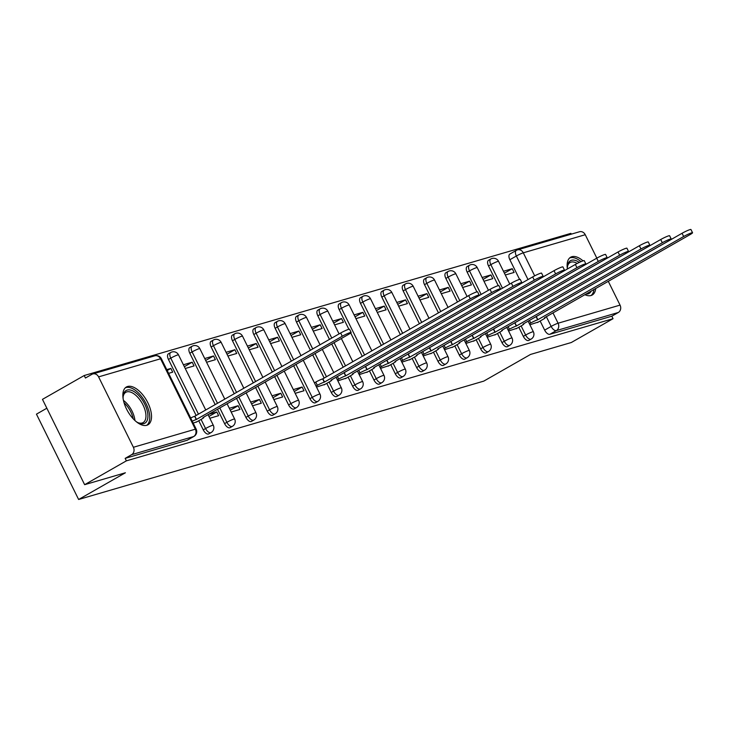 <?xml version="1.0" encoding="UTF-8"?>
<svg xmlns="http://www.w3.org/2000/svg" width="729" height="729" viewBox="0 0 729 729"><rect width="100%" height="100%" fill="white"/><g stroke="black" fill="none" stroke-linecap="round" stroke-linejoin="round"><path stroke-width="1.09" d="M518.82 327.248L523.322 336.361A5.577 2.788 60.3 0 0 528.516 340.534A5.577 2.788 60.3 0 0 528.817 340.407A5.577 2.788 60.3 0 0 529.09 340.206M497.479 333.481L501.98 342.594A5.577 2.788 60.3 0 0 507.174 346.767A5.577 2.788 60.3 0 0 507.484 346.639A5.577 2.788 60.3 0 0 507.749 346.439M476.137 339.714L480.639 348.827A5.577 2.788 60.3 0 0 485.833 353A5.577 2.788 60.3 0 0 486.143 352.872A5.577 2.788 60.3 0 0 486.416 352.672M454.805 345.947L459.306 355.059A5.577 2.788 60.3 0 0 464.501 359.233A5.577 2.788 60.3 0 0 464.81 359.105A5.577 2.788 60.3 0 0 465.075 358.905M433.463 352.18L437.965 361.292A5.577 2.788 60.3 0 0 443.159 365.466A5.577 2.788 60.3 0 0 443.469 365.338A5.577 2.788 60.3 0 0 443.733 365.138M412.131 358.413L416.633 367.525A5.577 2.788 60.3 0 0 421.827 371.699A5.577 2.788 60.3 0 0 422.127 371.571A5.577 2.788 60.3 0 0 422.401 371.371M390.79 364.646L395.291 373.758A5.577 2.788 60.3 0 0 400.485 377.932A5.577 2.788 60.3 0 0 400.795 377.804A5.577 2.788 60.3 0 0 401.059 377.604M369.448 370.879L373.95 379.991A5.577 2.788 60.3 0 0 379.144 384.165A5.577 2.788 60.3 0 0 379.454 384.037A5.577 2.788 60.3 0 0 379.727 383.837M348.116 377.112L352.617 386.224A5.577 2.788 60.3 0 0 357.811 390.398A5.577 2.788 60.3 0 0 358.121 390.27A5.577 2.788 60.3 0 0 358.386 390.07M326.774 383.345L331.276 392.457A5.577 2.788 60.3 0 0 336.47 396.631A5.577 2.788 60.3 0 0 336.78 396.503A5.577 2.788 60.3 0 0 337.044 396.303M293.659 365.739L309.943 398.69A5.577 2.788 60.3 0 0 315.138 402.864A5.577 2.788 60.3 0 0 315.438 402.736A5.577 2.788 60.3 0 0 315.712 402.536M274.614 376.611L288.602 404.923A5.577 2.788 60.3 0 0 293.796 409.097A5.577 2.788 60.3 0 0 294.106 408.969A5.577 2.788 60.3 0 0 294.37 408.769M255.569 387.491L267.261 411.156A5.577 2.788 60.3 0 0 272.464 415.33A5.577 2.788 60.3 0 0 272.764 415.202A5.577 2.788 60.3 0 0 273.038 415.001M236.524 398.362L245.928 417.389A5.577 2.788 60.3 0 0 251.122 421.562A5.577 2.788 60.3 0 0 251.432 421.435A5.577 2.788 60.3 0 0 251.696 421.234M217.479 409.233L224.587 423.622A5.577 2.788 60.3 0 0 229.781 427.795A5.577 2.788 60.3 0 0 230.091 427.668A5.577 2.788 60.3 0 0 230.364 427.467M198.753 420.742L203.254 429.855A5.577 2.788 60.3 0 0 208.448 434.028A5.577 2.788 60.3 0 0 208.749 433.901A5.577 2.788 60.3 0 0 209.023 433.7M127.602 386.488A21.761 10.889 60.3 0 0 126.399 386.99A21.761 10.889 60.3 0 0 127.11 410.154A21.761 10.889 60.3 0 0 146.775 425.289A21.761 10.889 60.3 0 0 147.978 424.788A21.761 10.889 60.3 0 0 147.267 401.624A21.761 10.889 60.3 0 0 127.602 386.488M583.027 260.864A21.761 10.889 60.3 0 0 571.864 256.708A21.761 10.889 60.3 0 0 570.661 257.219A21.761 10.889 60.3 0 0 567.399 268.992M584.849 294.68A21.761 10.889 60.3 0 0 591.046 295.518A21.761 10.889 60.3 0 0 592.24 295.008A21.761 10.889 60.3 0 0 595.711 288.474M571.263 234.164L570.871 233.362L84.209 375.526L85.439 378.014L91.936 374.305A5.577 4.793 -106.3 0 1 92.829 373.922A5.577 4.793 -106.3 0 1 98.588 376.884L133.389 447.278L195.345 429.181L160.553 358.777L98.588 376.884M46.847 408.222L36.45 414.154L78.623 499.483L125.397 472.775L84.637 484.685L126.372 460.856L613.043 318.691L571.299 342.521L530.539 354.431L483.764 381.13L78.623 499.483M84.637 484.685L42.464 399.355L84.209 375.526M586.289 264.153A21.761 10.889 60.3 0 0 585.597 263.379M608.278 281.303L620.051 305.114A5.577 4.793 73.7 0 1 618.31 312.486L611.813 316.204L549.848 334.301A5.577 2.788 -119.7 0 1 544.654 330.128L540.153 321.015M519.586 279.398L509.863 259.724L516.36 256.016A5.577 2.788 -119.7 0 1 516.332 250.366A5.577 2.788 -119.7 0 1 516.642 250.238A5.577 4.793 -106.3 0 1 517.535 249.856A5.577 5.577 0 0 0 516.332 250.366L509.835 254.084A5.577 2.788 60.3 0 0 509.863 259.724M585.259 234.72L523.294 252.817A5.577 4.793 -106.3 0 0 517.535 249.856L579.5 231.758A5.577 4.793 73.7 0 1 585.259 234.72L596.832 258.139M611.813 316.204L613.043 318.691M125.151 458.368L187.107 440.261A5.577 2.788 60.3 0 0 187.417 440.134L193.914 436.425A5.577 2.788 -119.7 0 1 193.613 436.553L131.648 454.65L125.151 458.368L126.372 460.856M131.648 454.65A5.577 4.793 -106.3 0 0 133.389 447.278M193.194 423.112L197.167 421.654M168.599 373.357L172.7 372.164L170.859 368.427L167.196 370.523M209.834 418.255L218.627 415.685L216.786 411.949L208.931 416.432M185.239 368.5L194.042 365.931L192.201 362.195L184.346 366.687M231.166 412.022L239.969 409.452L238.128 405.716L230.273 410.199M206.58 362.267L215.383 359.698L213.533 355.962L205.678 360.454M252.507 405.789L261.31 403.219L259.46 399.483L251.605 403.966M227.913 356.034L236.715 353.465L234.875 349.729L227.02 354.221M273.84 399.556L282.642 396.986L280.802 393.25L272.947 397.733M249.254 349.802L258.057 347.232L256.207 343.496L248.352 347.988M295.181 393.323L303.984 390.753L302.134 387.017L294.279 391.5M270.596 343.569L279.389 340.999L277.549 337.263L269.694 341.755M316.523 387.09L325.189 384.256M291.928 337.336L300.731 334.766L298.89 331.03L291.035 335.522M337.855 380.857L346.53 378.023M313.27 331.103L322.072 328.533L320.222 324.797L312.367 329.28M359.197 374.624L367.863 371.79M334.602 324.87L343.405 322.3L341.564 318.564L333.709 323.047M380.529 368.391L389.204 365.557M355.943 318.637L364.746 316.067L362.896 312.331L355.041 316.814M401.87 362.158L410.536 359.324M377.285 312.404L386.078 309.834L384.238 306.098L376.383 310.581M423.212 355.925L431.878 353.091M398.617 306.171L407.42 303.601L405.579 299.865L397.724 304.348M444.544 349.692L453.219 346.858M419.959 299.938L428.752 297.368L426.912 293.632L419.057 298.115M465.886 343.459L474.552 340.625M441.291 293.705L450.094 291.135L448.253 287.399L440.398 291.882M487.218 337.226L495.893 334.392M462.633 287.472L471.435 284.902L469.585 281.166L461.73 285.65M508.56 330.993L517.226 328.159M483.974 281.239L492.768 278.669L490.927 274.933L483.072 279.417M498.244 285.631L488.521 265.957L490.827 264.636A5.577 2.788 -119.7 0 1 490.799 258.995L488.494 260.317A5.577 2.788 60.3 0 0 488.521 265.957M476.912 291.864L467.189 272.19L469.494 270.878A5.577 2.788 -119.7 0 1 469.467 265.228L467.152 266.55A5.577 2.788 60.3 0 0 467.189 272.19M457.493 301.997L445.847 278.423L448.153 277.111A5.577 2.788 -119.7 0 1 448.125 271.461L445.82 272.783A5.577 2.788 60.3 0 0 445.847 278.423M438.457 312.869L424.515 284.656L426.82 283.344A5.577 2.788 -119.7 0 1 426.784 277.694L424.478 279.016A5.577 2.788 60.3 0 0 424.515 284.656M419.412 323.74L403.173 290.889L405.479 289.577A5.577 2.788 -119.7 0 1 405.452 283.927L403.146 285.249A5.577 2.788 60.3 0 0 403.173 290.889M400.367 334.611L381.832 297.122L384.147 295.81A5.577 2.788 -119.7 0 1 384.11 290.16L381.805 291.482A5.577 2.788 60.3 0 0 381.832 297.122M381.322 345.482L360.5 303.355L362.805 302.043A5.577 2.788 -119.7 0 1 362.778 296.393L360.463 297.714A5.577 2.788 60.3 0 0 360.5 303.355M362.277 356.363L350.731 332.998M348.881 329.262L339.158 309.588L341.464 308.276A5.577 2.788 -119.7 0 1 341.436 302.626L339.131 303.947A5.577 2.788 60.3 0 0 339.158 309.588M343.231 367.234L331.741 343.997M329.472 339.395L317.826 315.821L320.131 314.509A5.577 2.788 -119.7 0 1 320.095 308.859L317.789 310.18A5.577 2.788 60.3 0 0 317.826 315.821M324.186 378.105L312.705 354.868M310.426 350.266L296.484 322.054L298.79 320.742A5.577 2.788 -119.7 0 1 298.762 315.092L296.457 316.413A5.577 2.788 60.3 0 0 296.484 322.054M291.381 361.137L275.143 328.287L277.457 326.975A5.577 2.788 -119.7 0 1 277.421 321.325L275.115 322.646A5.577 2.788 60.3 0 0 275.143 328.287M272.336 372.009L253.81 334.52L256.116 333.208A5.577 2.788 -119.7 0 1 256.089 327.558L253.774 328.879A5.577 2.788 60.3 0 0 253.81 334.52M253.291 382.889L232.469 340.753L234.774 339.441A5.577 2.788 -119.7 0 1 234.747 333.791L232.442 335.112A5.577 2.788 60.3 0 0 232.469 340.753M234.246 393.76L211.137 346.986L213.442 345.674A5.577 2.788 -119.7 0 1 213.406 340.024L211.1 341.345A5.577 2.788 60.3 0 0 211.137 346.986M215.201 404.631L189.795 353.219L192.101 351.907A5.577 2.788 -119.7 0 1 192.073 346.257L189.768 347.578A5.577 2.788 60.3 0 0 189.795 353.219M196.156 415.503L168.454 359.452L170.768 358.139A5.577 2.788 -119.7 0 1 170.732 352.49L168.426 353.811A5.577 2.788 60.3 0 0 168.454 359.452M529.901 324.76L538.567 321.926M505.306 275.006L514.109 272.436L512.259 268.7L504.413 273.184M512.259 268.7L503.466 271.27M490.927 274.933L482.124 277.503M469.585 281.166L460.792 283.736M448.253 287.399L439.45 289.969M426.912 293.632L418.109 296.202M405.579 299.865L396.776 302.435M384.238 306.098L375.435 308.668M362.896 312.331L354.103 314.901M341.564 318.564L332.761 321.134M320.222 324.797L311.42 327.367M298.89 331.03L290.087 333.609M277.549 337.263L268.746 339.842M256.207 343.496L247.413 346.075M234.875 349.729L226.072 352.307M213.533 355.962L204.731 358.54M192.201 362.195L183.398 364.773M170.859 368.427L166.759 369.63M216.786 411.949L208.458 414.382M238.128 405.716L229.325 408.286M259.46 399.483L250.658 402.053M280.802 393.25L271.999 395.82M302.134 387.017L293.34 389.587M196.083 422.273L201.505 419.175A5.577 0.574 153.7 0 0 203.774 417.498A5.577 0.574 153.7 0 0 202.963 417.58L348.544 334.401A6.415 0.656 153.7 0 0 351.15 332.479A6.415 0.656 153.7 0 0 348.006 333.399A6.415 0.656 153.7 0 0 342.247 336.242L196.265 419.53A5.577 0.574 153.7 0 0 192.246 421.207M190.652 417.972A5.577 0.574 -26.3 0 1 194.661 416.305L340.653 333.007A6.415 0.656 -26.3 0 1 346.412 330.164A6.415 0.656 -26.3 0 1 349.546 329.244L351.15 332.479M196.465 419.476L194.871 416.241M123.137 398.754A18.826 9.422 -119.7 0 1 123.165 396.202A18.826 9.422 -119.7 0 1 134.856 392.093A18.826 9.422 -119.7 0 1 147.659 412.906A18.826 9.422 -119.7 0 1 138.401 422.893A18.826 9.422 -119.7 0 1 136.186 421.617M137.754 422.565A17.432 8.721 60.3 0 0 143.112 422.583A17.432 8.721 60.3 0 0 145.709 413.051A17.432 8.721 60.3 0 0 137.371 396.804A17.432 8.721 60.3 0 0 125.816 392.302A17.432 8.721 60.3 0 0 123.11 396.922M146.711 425.308A21.624 10.817 60.3 0 0 149.454 413.808A21.624 10.817 60.3 0 0 139.476 394.034A21.624 10.817 60.3 0 0 125.306 387.81M567.399 268.974A18.826 9.422 -119.7 0 1 567.426 266.422A18.826 9.422 -119.7 0 1 579.282 262.422M577.231 263.433A17.432 8.721 60.3 0 0 570.078 262.531A17.432 8.721 60.3 0 0 567.372 267.142M590.973 295.537A21.624 10.817 60.3 0 0 593.935 289.495M581.013 261.647A21.624 10.817 60.3 0 0 569.568 258.039M591.265 291.017A18.826 9.422 -119.7 0 1 585.943 294.051M324.104 384.876L329.535 381.777A5.577 0.574 153.7 0 0 331.795 380.101A5.577 0.574 153.7 0 0 330.993 380.173L476.566 297.004A6.415 0.656 153.7 0 0 479.172 295.081A6.415 0.656 153.7 0 0 476.037 295.992A6.415 0.656 153.7 0 0 470.278 298.844L324.287 382.133A5.577 0.574 153.7 0 0 317.361 385.331L315.757 382.096A5.577 0.574 -26.3 0 1 322.692 378.898L468.674 295.609A6.415 0.656 -26.3 0 1 474.433 292.766A6.415 0.656 -26.3 0 1 477.577 291.846L479.172 295.081M314.427 382.862L315.757 382.096M316.031 386.088L317.361 385.331M324.496 382.078L322.901 378.843M345.446 378.643L350.868 375.544A5.577 0.574 153.7 0 0 353.137 373.868A5.577 0.574 153.7 0 0 352.335 373.941L497.907 290.771A6.415 0.656 153.7 0 0 500.513 288.848A6.415 0.656 153.7 0 0 497.369 289.759A6.415 0.656 153.7 0 0 491.61 292.611L345.628 375.9A5.577 0.574 153.7 0 0 338.693 379.098L337.399 376.465M345.628 375.9L344.033 372.674L490.016 289.377A6.415 0.656 -26.3 0 1 495.775 286.533A6.415 0.656 -26.3 0 1 498.909 285.613L500.513 288.848M337.363 379.855L338.693 379.098M345.838 375.845L344.234 372.61M366.787 372.41L372.209 369.311A5.577 0.574 153.7 0 0 374.478 367.635A5.577 0.574 153.7 0 0 373.667 367.708L519.239 284.538A6.415 0.656 153.7 0 0 521.846 282.615A6.415 0.656 153.7 0 0 518.711 283.526A6.415 0.656 153.7 0 0 512.952 286.379L366.969 369.667A5.577 0.574 153.7 0 0 360.035 372.865L358.732 370.232M365.402 366.423L511.348 283.144A6.415 0.656 -26.3 0 1 517.116 280.291A6.415 0.656 -26.3 0 1 520.251 279.38L521.846 282.615M358.704 373.622L360.035 372.865M367.17 369.612L365.575 366.377M388.12 366.177L393.551 363.078A5.577 0.574 153.7 0 0 395.811 361.402A5.577 0.574 153.7 0 0 395.009 361.475L540.581 278.305A6.415 0.656 153.7 0 0 543.187 276.382A6.415 0.656 153.7 0 0 540.052 277.293A6.415 0.656 153.7 0 0 534.284 280.146L388.302 363.434A5.577 0.574 153.7 0 0 381.376 366.632L380.073 363.999M386.734 360.19L532.689 276.911A6.415 0.656 -26.3 0 1 538.449 274.058A6.415 0.656 -26.3 0 1 541.583 273.147L543.187 276.382M380.037 367.389L381.376 366.632M388.511 363.379L386.908 360.144M409.461 359.935L414.883 356.846A5.577 0.574 153.7 0 0 417.152 355.169A5.577 0.574 153.7 0 0 416.341 355.242L561.913 272.072A6.415 0.656 153.7 0 0 564.519 270.149A6.415 0.656 153.7 0 0 561.385 271.06A6.415 0.656 153.7 0 0 555.626 273.913L409.643 357.201A5.577 0.574 153.7 0 0 402.709 360.399L401.406 357.766M409.643 357.201L408.049 353.975L554.031 270.678A6.415 0.656 -26.3 0 1 559.79 267.825A6.415 0.656 -26.3 0 1 562.925 266.914L564.519 270.149M401.378 361.156L402.709 360.399M409.844 357.146L408.249 353.911M430.793 353.702L436.224 350.613A5.577 0.574 153.7 0 0 438.484 348.936A5.577 0.574 153.7 0 0 437.682 349.009L583.255 265.839A6.415 0.656 153.7 0 0 585.861 263.916A6.415 0.656 153.7 0 0 582.726 264.827A6.415 0.656 153.7 0 0 576.967 267.68L430.976 350.968A5.577 0.574 153.7 0 0 424.05 354.166L422.747 351.533M429.408 347.724L575.363 264.445A6.415 0.656 -26.3 0 1 581.122 261.593A6.415 0.656 -26.3 0 1 584.266 260.681L585.861 263.916M422.711 354.923L424.05 354.166M431.185 350.913L429.581 347.678M452.135 347.469L457.557 344.38A5.577 0.574 153.7 0 0 459.826 342.703A5.577 0.574 153.7 0 0 459.015 342.776L604.596 259.606A6.415 0.656 153.7 0 0 607.202 257.683A6.415 0.656 153.7 0 0 604.059 258.595A6.415 0.656 153.7 0 0 598.299 261.447L452.317 344.735A5.577 0.574 153.7 0 0 445.383 347.933L444.089 345.3M450.75 341.491L596.705 258.212A6.415 0.656 -26.3 0 1 602.464 255.36A6.415 0.656 -26.3 0 1 605.599 254.448L607.202 257.683M444.052 348.69L445.383 347.933M452.518 344.68L450.923 341.445M473.467 341.236L478.898 338.138A5.577 0.574 153.7 0 0 481.167 336.47A5.577 0.574 153.7 0 0 480.356 336.543L625.929 253.373A6.415 0.656 153.7 0 0 628.535 251.45A6.415 0.656 153.7 0 0 625.4 252.362A6.415 0.656 153.7 0 0 619.641 255.214L473.659 338.502A5.577 0.574 153.7 0 0 466.724 341.701L465.421 339.067M472.091 335.258L618.037 251.979A6.415 0.656 -26.3 0 1 623.796 249.127A6.415 0.656 -26.3 0 1 626.94 248.215L628.535 251.45M465.394 342.457L466.724 341.701M473.859 338.447L472.264 335.212M494.809 335.003L500.231 331.905A5.577 0.574 153.7 0 0 502.5 330.237A5.577 0.574 153.7 0 0 501.698 330.31L647.27 247.14A6.415 0.656 153.7 0 0 649.876 245.217A6.415 0.656 153.7 0 0 646.732 246.129A6.415 0.656 153.7 0 0 640.973 248.981L494.991 332.269A5.577 0.574 153.7 0 0 488.066 335.468L486.762 332.834M493.424 329.025L639.379 245.746A6.415 0.656 -26.3 0 1 645.138 242.894A6.415 0.656 -26.3 0 1 648.272 241.982L649.876 245.217M486.726 336.224L488.066 335.468M495.201 332.214L493.597 328.979M516.15 328.77L521.572 325.672A5.577 0.574 153.7 0 0 523.841 324.004A5.577 0.574 153.7 0 0 523.03 324.077L668.602 240.907A6.415 0.656 153.7 0 0 671.209 238.984A6.415 0.656 153.7 0 0 668.074 239.896A6.415 0.656 153.7 0 0 662.315 242.748L516.332 326.036A5.577 0.574 153.7 0 0 509.398 329.235L508.095 326.601M514.765 322.792L660.72 239.513A6.415 0.656 -26.3 0 1 666.479 236.661A6.415 0.656 -26.3 0 1 669.614 235.749L671.209 238.984M508.067 329.991L509.398 329.235M516.533 325.981L514.938 322.747M537.483 322.537L542.914 319.439A5.577 0.574 153.7 0 0 545.174 317.771A5.577 0.574 153.7 0 0 544.372 317.844L689.944 234.674A6.415 0.656 153.7 0 0 692.55 232.751A6.415 0.656 153.7 0 0 689.415 233.663A6.415 0.656 153.7 0 0 683.656 236.515L537.665 319.803A5.577 0.574 153.7 0 0 530.739 323.002L529.436 320.368M537.665 319.803L536.07 316.577L682.052 233.28A6.415 0.656 -26.3 0 1 687.811 230.428A6.415 0.656 -26.3 0 1 690.955 229.517L692.55 232.751M529.4 323.758L530.739 323.002M537.874 319.749L536.271 316.514M528.817 340.407L531.131 339.085A5.577 2.788 -119.7 0 1 530.821 339.213A5.577 2.788 -119.7 0 1 525.627 335.039L521.126 325.936M523.322 336.361L525.627 335.039A5.577 0.574 -26.3 0 1 532.553 331.85A5.577 0.574 153.7 0 1 533.364 331.768L528.106 321.124M507.484 346.639L509.79 345.318A5.577 2.788 -119.7 0 1 509.48 345.446A5.577 2.788 -119.7 0 1 504.286 341.272L499.784 332.169M501.98 342.594L504.286 341.272A5.577 0.574 -26.3 0 1 511.22 338.083A5.577 0.574 153.7 0 1 512.022 338.001L506.764 327.357M486.143 352.872L488.448 351.551A5.577 2.788 -119.7 0 1 488.148 351.679A5.577 2.788 -119.7 0 1 482.953 347.505L478.452 338.402M480.639 348.827L482.953 347.505A5.577 0.574 -26.3 0 1 489.879 344.316A5.577 0.574 153.7 0 1 490.69 344.234L485.423 333.59M464.81 359.105L467.116 357.784A5.577 2.788 -119.7 0 1 466.806 357.912A5.577 2.788 -119.7 0 1 461.612 353.738L457.11 344.635M459.306 355.059L461.612 353.738A5.577 0.574 -26.3 0 1 468.547 350.549A5.577 0.574 153.7 0 1 469.348 350.467L464.091 339.823M443.469 365.338L445.774 364.017A5.577 2.788 -119.7 0 1 445.465 364.154A5.577 2.788 -119.7 0 1 440.27 359.971L435.769 350.868M437.965 361.292L440.27 359.971A5.577 0.574 -26.3 0 1 447.205 356.782A5.577 0.574 153.7 0 1 448.007 356.7L442.749 346.056M422.127 371.571L424.442 370.25A5.577 2.788 -119.7 0 1 424.132 370.387A5.577 2.788 -119.7 0 1 418.938 366.204L414.437 357.101M416.633 367.525L418.938 366.204A5.577 0.574 -26.3 0 1 425.864 363.015A5.577 0.574 153.7 0 1 426.675 362.933L421.417 352.289M400.795 377.804L403.101 376.483A5.577 2.788 -119.7 0 1 402.791 376.62A5.577 2.788 -119.7 0 1 397.597 372.437L393.095 363.334M395.291 373.758L397.597 372.437A5.577 0.574 -26.3 0 1 404.531 369.248A5.577 0.574 153.7 0 1 405.333 369.166L400.075 358.522M379.454 384.037L381.759 382.716A5.577 2.788 -119.7 0 1 381.458 382.853A5.577 2.788 -119.7 0 1 376.264 378.67L371.763 369.567M373.95 379.991L376.264 378.67A5.577 0.574 -26.3 0 1 383.19 375.481A5.577 0.574 153.7 0 1 384.001 375.399L378.743 364.755M358.121 390.27L360.427 388.949A5.577 2.788 -119.7 0 1 360.117 389.086A5.577 2.788 -119.7 0 1 354.923 384.903L350.421 375.799M352.617 386.224L354.923 384.903A5.577 0.574 -26.3 0 1 361.857 381.714A5.577 0.574 153.7 0 1 362.659 381.632L357.401 370.988M336.78 396.503L339.085 395.182A5.577 2.788 -119.7 0 1 338.775 395.318A5.577 2.788 -119.7 0 1 333.581 391.136L329.08 382.032M331.276 392.457L333.581 391.136A5.577 0.574 -26.3 0 1 340.516 387.946A5.577 0.574 153.7 0 1 341.327 387.864L336.06 377.23M315.438 402.736L317.753 401.415A5.577 2.788 -119.7 0 1 317.443 401.551A5.577 2.788 -119.7 0 1 312.249 397.369L295.965 364.427M309.943 398.69L312.249 397.369A5.577 0.574 -26.3 0 1 319.174 394.179A5.577 0.574 153.7 0 1 319.985 394.097L303.255 360.263M294.106 408.969L296.411 407.648A5.577 2.788 -119.7 0 1 296.102 407.784A5.577 2.788 -119.7 0 1 290.907 403.602L276.92 375.298M288.602 404.923L290.907 403.602A5.577 0.574 -26.3 0 1 297.842 400.412A5.577 0.574 153.7 0 1 298.644 400.33L284.219 371.134M272.764 415.202L275.07 413.881A5.577 2.788 -119.7 0 1 274.769 414.017A5.577 2.788 -119.7 0 1 269.575 409.835L257.875 386.17M267.261 411.156L269.575 409.835A5.577 0.574 -26.3 0 1 276.501 406.645A5.577 0.574 153.7 0 1 277.312 406.563L265.174 382.005M251.432 421.435L253.738 420.114A5.577 2.788 -119.7 0 1 253.428 420.25A5.577 2.788 -119.7 0 1 248.234 416.068L238.83 397.041M245.928 417.389L248.234 416.068A5.577 0.574 -26.3 0 1 255.168 412.878A5.577 0.574 153.7 0 1 255.97 412.796L246.129 392.876M230.091 427.668L232.396 426.347A5.577 2.788 -119.7 0 1 232.095 426.483A5.577 2.788 -119.7 0 1 226.892 422.301L219.784 407.912M224.587 423.622L226.892 422.301A5.577 0.574 -26.3 0 1 233.827 419.111A5.577 0.574 153.7 0 1 234.638 419.029L227.083 403.748M208.749 433.901L211.064 432.579A5.577 2.788 -119.7 0 1 210.754 432.716A5.577 2.788 -119.7 0 1 205.56 428.534L201.058 419.43M203.254 429.855L205.56 428.534A5.577 0.574 -26.3 0 1 212.485 425.344A5.577 0.574 153.7 0 1 213.296 425.262L208.038 414.628M544.654 330.128L551.16 326.41L546.34 316.668M528.015 279.581L516.36 256.016A5.577 0.574 153.7 0 1 523.294 252.817L534.676 275.844M552.974 312.878L558.086 323.22L620.051 305.114M502.481 288.21L490.827 264.636A5.577 0.574 153.7 0 1 497.761 261.447A5.577 0.574 153.7 0 1 498.572 261.374A5.577 5.577 0 0 0 490.799 258.995M481.14 294.443L469.494 270.878A5.577 0.574 153.7 0 1 476.42 267.68A5.577 0.574 153.7 0 1 477.231 267.607A5.577 5.577 0 0 0 469.467 265.228M459.808 300.676L448.153 277.111A5.577 0.574 153.7 0 1 455.087 273.913A5.577 0.574 153.7 0 1 455.889 273.84A5.577 5.577 0 0 0 448.125 271.461M440.763 311.547L426.82 283.344A5.577 0.574 153.7 0 1 433.746 280.146A5.577 0.574 153.7 0 1 434.557 280.073A5.577 5.577 0 0 0 426.784 277.694M421.717 322.418L405.479 289.577A5.577 0.574 153.7 0 1 412.414 286.379A5.577 0.574 153.7 0 1 413.215 286.306A5.577 5.577 0 0 0 405.452 283.927M402.672 333.299L384.147 295.81A5.577 0.574 153.7 0 1 391.072 292.611A5.577 0.574 153.7 0 1 391.883 292.539A5.577 5.577 0 0 0 384.11 290.16M383.627 344.17L362.805 302.043A5.577 0.574 153.7 0 1 369.74 298.844A5.577 0.574 153.7 0 1 370.542 298.772A5.577 5.577 0 0 0 362.778 296.393M364.582 355.041L341.464 308.276A5.577 0.574 153.7 0 1 348.398 305.077A5.577 0.574 153.7 0 1 349.2 305.004A5.577 5.577 0 0 0 341.436 302.626M345.537 365.912L334.055 342.676M331.777 338.074L320.131 314.509A5.577 0.574 153.7 0 1 327.057 311.31A5.577 0.574 153.7 0 1 327.868 311.237A5.577 5.577 0 0 0 320.095 308.859M326.492 376.793L315.01 353.547M312.732 348.945L298.79 320.742A5.577 0.574 153.7 0 1 305.724 317.543A5.577 0.574 153.7 0 1 306.526 317.47A5.577 5.577 0 0 0 298.762 315.092M293.687 359.825L277.457 326.975A5.577 0.574 153.7 0 1 284.383 323.776A5.577 0.574 153.7 0 1 285.194 323.703A5.577 5.577 0 0 0 277.421 321.325M274.642 370.697L256.116 333.208A5.577 0.574 153.7 0 1 263.051 330.009A5.577 0.574 153.7 0 1 263.852 329.936A5.577 5.577 0 0 0 256.089 327.558M255.597 381.568L234.774 339.441A5.577 0.574 153.7 0 1 241.709 336.242A5.577 0.574 153.7 0 1 242.52 336.169A5.577 5.577 0 0 0 234.747 333.791M236.551 392.439L213.442 345.674A5.577 0.574 153.7 0 1 220.368 342.475A5.577 0.574 153.7 0 1 221.179 342.402A5.577 5.577 0 0 0 213.406 340.024M217.515 403.31L192.101 351.907A5.577 0.574 153.7 0 1 199.035 348.708A5.577 0.574 153.7 0 1 199.837 348.635A5.577 5.577 0 0 0 192.073 346.257M198.47 414.19L170.768 358.139A5.577 0.574 153.7 0 1 177.694 354.941A5.577 0.574 153.7 0 1 178.505 354.868A5.577 5.577 0 0 0 170.732 352.49M187.107 440.261L193.613 436.553A5.577 4.793 73.7 0 0 195.345 429.181A5.577 0.574 -26.3 0 1 196.156 429.108L161.364 358.704A5.577 5.577 0 0 0 154.794 355.825L92.829 373.922M549.848 334.301L556.355 330.592A5.577 2.788 -119.7 0 1 551.16 326.41A5.577 0.574 153.7 0 1 558.086 323.22A5.577 4.793 73.7 0 1 556.355 330.592L618.31 312.486M154.794 355.825A5.577 4.793 -106.3 0 1 160.553 358.777A5.577 0.574 -26.3 0 1 161.364 358.704M196.265 419.53L194.661 416.305M342.247 336.242L340.653 333.007M123.438 400.385A17.432 8.721 -119.7 0 1 134.783 419.293A17.432 8.721 -119.7 0 1 134.938 420.533M133.207 418.792A16.867 8.438 60.3 0 0 124.048 402.754M324.287 382.133L322.692 378.898M470.278 298.844L468.674 295.609M491.61 292.611L490.016 289.377M366.969 369.667L365.375 366.441M512.952 286.379L511.348 283.144M388.302 363.434L386.707 360.208M534.284 280.146L532.689 276.911M555.626 273.913L554.031 270.678M430.976 350.968L429.381 347.742M576.967 267.68L575.363 264.445M452.317 344.735L450.722 341.509M598.299 261.447L596.705 258.212M473.659 338.502L472.064 335.276M619.641 255.214L618.037 251.979M494.991 332.269L493.396 329.043M640.973 248.981L639.379 245.746M516.332 326.036L514.738 322.81M662.315 242.748L660.72 239.513M683.656 236.515L682.052 233.28M178.505 354.868L205.76 410.026M211.064 432.579A5.577 5.577 0 0 0 213.296 425.262M199.837 348.635L224.805 399.146M232.396 426.347A5.577 5.577 0 0 0 234.638 419.029M221.179 342.402L243.851 388.275M253.738 420.114A5.577 5.577 0 0 0 255.97 412.796M242.52 336.169L262.896 377.403M275.07 413.881A5.577 5.577 0 0 0 277.312 406.563M263.852 329.936L281.941 366.532M296.411 407.648A5.577 5.577 0 0 0 298.644 400.33M285.194 323.703L300.986 355.652M317.753 401.415A5.577 5.577 0 0 0 319.985 394.097M306.526 317.47L320.031 344.781M322.3 349.382L333.791 372.619M339.085 395.182A5.577 5.577 0 0 0 341.327 387.864M327.868 311.237L339.076 333.909M341.345 338.511L352.836 361.748M360.427 388.949A5.577 5.577 0 0 0 362.659 381.632M349.2 305.004L371.881 350.877M381.759 382.716A5.577 5.577 0 0 0 384.001 375.399M370.542 298.772L390.926 340.006M403.101 376.483A5.577 5.577 0 0 0 405.333 369.166M391.883 292.539L409.962 329.134M424.442 370.25A5.577 5.577 0 0 0 426.675 362.933M413.215 286.306L429.007 318.254M445.774 364.017A5.577 5.577 0 0 0 448.007 356.7M434.557 280.073L448.053 307.383M467.116 357.784A5.577 5.577 0 0 0 469.348 350.467M455.889 273.84L467.098 296.512M488.448 351.551A5.577 5.577 0 0 0 490.69 344.234M477.231 267.607L488.439 290.279M509.79 345.318A5.577 5.577 0 0 0 512.022 338.001M498.572 261.374L509.771 284.046M531.131 339.085A5.577 5.577 0 0 0 533.364 331.768M193.914 436.425A5.577 5.577 0 0 0 196.156 429.108"/></g></svg>
